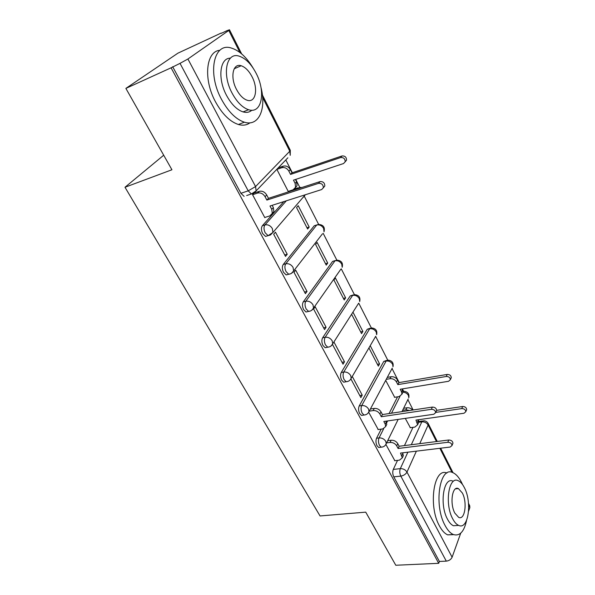 <?xml version="1.0" encoding="UTF-8"?>
<svg xmlns="http://www.w3.org/2000/svg" width="595" height="595" viewBox="0 0 595 595"><rect width="100%" height="100%" fill="white"/><g stroke="black" fill="none" stroke-linecap="round" stroke-linejoin="round"><path stroke-width="0.89" d="M381.172 429.129L376.561 438.232C375.638 440.56 375.787 443.059 377.007 445.737L378.71 447.499L380.131 447.314M386.638 360.392L383.745 361.463L359.216 405.946C358.235 408.237 358.376 410.758 359.64 413.518L361.485 415.414L363.039 415.176M370.075 328.247L367.264 329.251L341.247 372.5C340.199 374.738 340.333 377.282 341.642 380.131L343.657 382.176L345.353 381.878M352.932 295.001L350.217 295.931L322.624 337.819C321.508 340.005 321.627 342.571 322.973 345.517L325.182 347.725L327.034 347.354M335.178 260.588L332.568 261.436L303.294 301.844C302.111 303.978 302.215 306.566 303.614 309.601L306.023 312.003L308.039 311.535M316.778 224.947L314.294 225.713L283.235 264.492C281.971 266.567 282.067 269.171 283.517 272.317L286.158 274.92L288.33 274.347M283.852 201.593L262.395 225.691C261.049 227.699 261.123 230.325 262.633 233.575L265.534 236.408L268.1 235.65L265.199 232.801C263.697 229.551 263.615 226.918 264.961 224.91L286.351 200.798M418.969 421.453L418.121 419.78M413.123 409.97L407.873 399.654M403.566 391.205L402.399 388.899M399.178 382.578L392.031 368.536M387.717 360.072L375.653 336.376M371.332 327.89L358.748 303.175M354.382 294.599L341.27 268.851M310.597 310.925L308.574 311.408L306.165 308.998C304.766 305.956 304.662 303.368 305.845 301.226L335.007 260.796L336.844 260.141L323.167 233.3M318.645 224.412L304.409 196.462M299.783 187.365L295.73 179.407M292.331 172.736L285.816 159.929M221.333 33.29L226.881 30.709L229.477 29.757L228.785 30.457L187.916 59.002L255.567 186.57L289.787 151.212L262.64 97.468M125.88 88.402L171.085 67.808L438.701 563.316L395.787 565.25L365.732 512.146L320.043 515.947L124.995 187.261L171.933 169.761L125.88 88.402L177.927 53.163L221.206 33.045M460.709 533.187L452.111 557.21C451.032 559.471 449.091 560.78 446.295 561.137L439.393 561.457L393.786 476.855C392.603 474.26 392.44 471.783 393.302 469.418L397.534 460.374M404.444 445.596L412.975 427.344M468.503 503.355L469.715 505.75L469.849 507.639L468.585 511.164M439.393 561.457L438.701 563.316M246.665 195.539L251.402 193.963L248.212 190.846L180.017 63.36L187.916 59.002M180.017 63.36L171.085 67.808M253.805 193.375L252.548 194.684L264.834 217.696L265.147 217.354M276.846 169.344L288.315 191.583L288.605 191.255M309.199 227.059L298.199 205.684L296.563 207.588L307.622 229.016L309.199 227.059L306.953 227.721M287.229 254.258L275.47 232.169L273.678 234.251L285.496 256.4L287.229 254.258L284.73 254.958M327.733 263.079L317.12 242.455L315.581 244.448L326.238 265.125L327.733 263.079L325.495 263.674M307.02 291.431L295.693 270.152L294.004 272.339L305.391 293.662L307.02 291.431L304.528 292.048M345.621 297.85L335.372 277.939L333.921 280.014L344.215 299.969L345.621 297.85L343.389 298.378M326.09 327.257L315.179 306.752L313.587 309.013L324.558 329.571L326.09 327.257L323.613 327.8M332.501 344.453L343.04 364.185L344.483 361.797L342.013 362.273M351.63 314.346L361.567 333.617L362.891 331.43L360.674 331.891M350.953 379.008L360.868 397.586L362.229 395.132L359.774 395.534M368.93 347.897L378.338 366.133L379.588 363.88L377.386 364.281M368.744 412.35L378.219 429.538M385.694 380.391L394.686 397.296M389.063 413.57L397.549 396.835M294.19 189.991L295.351 188.689L297.812 187.886L296.652 189.188M163.707 155.221L124.995 187.261M385.924 444.524L394.835 460.686M379.588 363.88L370.224 345.68M362.891 331.43L352.999 312.197M405.284 418.382L410.357 427.708M297.002 188.146L295.351 188.689M172.669 66.707L240.916 193.293L244.114 196.387M344.483 361.797L333.951 342.021M362.229 395.132L352.285 376.442M264.723 217.487L269.773 215.918L272.302 213.374L271.759 209.343L269.996 206.011L321.657 189.56L323.323 187.819C323.301 184.688 321.709 183.201 318.556 183.349L266.858 200.076L265.08 196.707C263.124 193.65 260.647 192.438 257.635 193.055L259.279 191.337C262.283 190.712 264.753 191.925 266.701 194.974L268.471 198.336L320.058 181.594C323.204 181.438 324.788 182.925 324.803 186.056L323.345 187.715M272.153 205.32L273.343 207.581L273.879 211.604L272.146 213.806M254.794 192.825L259.279 191.337M252.578 194.736L257.635 193.055M266.858 200.076L268.471 198.336M278.252 167.879L283.265 166.154C286.173 165.507 288.545 166.652 290.367 169.597L292.019 172.84L290.553 174.424L288.895 171.174C287.065 168.221 284.693 167.076 281.777 167.716L276.876 169.404M288.211 191.382L293.097 189.79L295.581 187.291L295.127 183.379L293.476 180.151L343.523 163.543L345.159 161.833C345.182 158.798 343.679 157.37 340.637 157.556L290.553 174.424M292.019 172.84L341.999 155.964C345.033 155.778 346.535 157.199 346.506 160.233L345.159 161.825L346.506 160.233M295.418 179.512L296.57 181.773L297.017 185.677L295.388 187.789M253.172 68.194C246.687 57.321 239.443 50.612 231.433 48.076C213.717 41.888 207.015 73.133 221.571 99.469C228.346 111.793 235.94 119.364 244.367 122.191C258.795 126.899 266.679 108.855 260.93 87.257M219.875 50.292C205.855 51.267 203.14 79.418 215.569 101.953C222.351 114.195 229.968 121.715 238.424 124.504C242.909 125.761 246.746 125.203 249.945 122.823M251.856 110.216C249.483 112.321 246.553 112.886 243.058 111.905C236.929 109.852 231.425 104.363 226.546 95.423C217.406 78.666 219.763 57.953 230.384 58.154M232.087 93.125C236.959 102.109 242.448 107.643 248.561 109.725C261.748 114.285 266.047 92.017 256.192 73.416C251.328 64.096 245.653 58.347 239.19 56.161C226.412 51.631 221.719 74.13 232.087 93.125M252.064 76.792C248.926 70.827 245.296 67.146 241.168 65.748C232.89 62.832 229.915 77.291 236.535 89.488C239.673 95.319 243.229 98.911 247.208 100.258C255.657 103.195 258.468 88.826 252.064 76.792M462.538 484.553L461.482 482.285C458.909 477.235 456.03 474.022 452.847 472.653C439.794 465.535 433.413 504.783 445.105 525.534C447.596 530.212 450.318 533.202 453.278 534.503C459.682 536.452 464.107 531.766 466.554 520.454M446.897 473.055C433.971 467.008 427.931 505.631 439.445 525.935C441.944 530.584 444.681 533.566 447.656 534.86L453.598 534.637M457.905 525.43L453.427 525.742C451.278 524.79 449.299 522.618 447.499 519.212C439.155 504.344 443.654 476.119 453.115 481.214M452.713 518.825C454.506 522.246 456.477 524.426 458.619 525.378C468.362 530.316 472.304 502.143 464.353 487.61C462.508 483.995 460.463 481.697 458.21 480.715C448.801 475.591 444.391 503.906 452.713 518.825M462.345 492.995L458.41 488.592C452.312 485.312 449.522 503.534 454.84 513.106L458.678 517.367C464.918 520.573 467.506 502.403 462.345 492.995M377.944 429.575L382.853 428.891L385.679 426.533L385.24 424.161L383.827 421.483L433.807 414.254L435.629 412.685C435.414 410.52 433.986 409.397 431.345 409.315L381.313 416.731L379.893 414.031C378.279 411.554 376.025 410.401 373.125 410.572L374.27 408.415C377.156 408.237 379.409 409.39 381.016 411.866L382.429 414.559L432.357 407.092C434.99 407.166 436.41 408.289 436.626 410.453L436.269 411.257M385.924 421.178L386.772 424.347L386.11 425.67M370.387 409.018L374.27 408.415M369.242 411.167L373.125 410.572M381.313 416.731L382.429 414.559M387.3 377.386L391.056 376.724C393.86 376.509 396.017 377.602 397.542 380.004L398.873 382.63L397.847 384.623L396.508 381.997C394.983 379.588 392.819 378.487 390.008 378.703L386.244 379.357M394.426 397.334L399.178 396.575L401.937 394.202L401.543 391.867L400.212 389.256L448.593 381.276L450.363 379.707C450.184 377.58 448.816 376.501 446.272 376.471L397.847 384.623M398.873 382.63L447.195 374.434C449.738 374.456 451.099 375.534 451.278 377.661L450.921 378.457M402.094 388.952L402.949 392.194L402.287 393.503M394.567 460.723L399.453 460.151L402.302 457.853L400.517 453.078L450.177 447.046L452.007 445.529C451.776 443.476 450.378 442.39 447.797 442.286L398.092 448.489L396.716 445.886C395.147 443.483 392.931 442.338 390.052 442.449L391.131 440.24C394.002 440.129 396.211 441.267 397.772 443.662L399.141 446.265L448.742 440.003C451.315 440.107 452.713 441.185 452.944 443.238L452.654 443.944M402.599 452.825L403.336 455.614L402.793 456.796M387.702 440.694L391.131 440.24M386.616 442.896L390.052 442.449M398.092 448.489L399.141 446.265M410.111 427.738L414.834 427.091L417.616 424.771L415.95 420.092L464.018 413.242L465.803 411.718C465.602 409.702 464.256 408.661 461.772 408.601L435.763 412.387M409.657 410.483L405.961 409.806L402.637 410.305M403.633 408.282L406.95 407.776C409.152 407.568 411.056 408.326 412.67 410.037M436.641 410.334L462.642 406.511C465.119 406.563 466.458 407.605 466.659 409.62L466.376 410.319M417.824 419.825L418.568 422.71L418.032 423.885M382.652 446.979L381.209 447.18L379.506 445.417C378.286 442.74 378.137 440.233 379.052 437.905L383.693 428.69M376.561 438.232L379.052 437.905C381.945 437.779 384.184 438.939 385.783 441.371L386.222 443.691L385.396 445.172M365.575 414.774L363.999 415.035L362.154 413.131C360.89 410.372 360.749 407.843 361.723 405.552L386.148 361.016L387.977 360.139C392.053 360.585 393.726 362.779 392.998 366.728L392.603 364.274C391.079 361.857 388.929 360.771 386.148 361.016L383.745 361.463M359.216 405.946L361.723 405.552C364.638 405.373 366.914 406.541 368.558 409.055L369.019 411.576L367.993 413.235M347.897 381.41L346.178 381.73L344.163 379.677C342.861 376.828 342.727 374.277 343.769 372.031L369.681 328.745L371.518 327.942C375.743 328.366 377.453 330.612 376.635 334.688L376.233 332.025C374.664 329.533 372.485 328.44 369.681 328.745L367.264 329.251M341.247 372.5L343.769 372.031C346.699 371.786 349.012 372.968 350.708 375.571L351.191 378.308L349.927 380.168M329.585 346.811L327.719 347.212L325.517 344.988C324.163 342.043 324.044 339.477 325.153 337.283L352.642 295.358L354.486 294.629C358.874 295.038 360.615 297.344 359.707 301.561L359.291 298.668C357.677 296.087 355.46 294.986 352.642 295.358L350.217 295.931M322.624 337.819L325.153 337.283C328.105 336.963 330.456 338.153 332.203 340.846L332.709 343.836L331.147 345.896M303.294 301.844L305.845 301.226C308.812 300.839 311.2 302.037 313.007 304.826L313.528 308.091L311.631 310.345M290.896 273.663L288.716 274.243L286.076 271.632C284.626 268.486 284.529 265.876 285.793 263.793L316.741 224.992L318.563 224.419C323.338 224.784 325.16 227.245 324.03 231.797L323.598 228.354C321.88 225.602 319.597 224.479 316.741 224.992L314.294 225.713M283.235 264.492L285.793 263.793C288.776 263.325 291.208 264.537 293.075 267.423L293.61 271L291.327 273.432M262.395 225.691L264.961 224.91C267.966 224.352 270.435 225.572 272.361 228.569L272.919 232.489L270.375 235.025L268.1 235.65L272.919 232.489L305.28 194.773M393.302 469.418L400.316 468.637L407.88 452.185M411.301 444.733L421.825 421.825L423.595 420.799C425.581 420.814 427.084 421.647 428.103 423.305L428.117 425.038L419.75 443.662M418.612 422.279L421.825 421.825C424.585 421.684 426.682 422.755 428.117 425.038L436.462 441.557M416.381 451.151L406.973 472.088L452.111 557.21M469.849 507.639L468.637 505.252M452.029 472.378L439.869 448.295M253.946 193.107L251.402 193.963L256.133 190.883L253.641 193.434M239.911 52.486L228.785 30.457M386.676 422.785L387.605 420.933M391.503 413.205L399.989 396.359M332.568 261.436L335.007 260.796C337.848 260.35 340.095 261.465 341.761 264.128L342.185 267.281C343.196 262.908 341.418 260.528 336.844 260.141M303.234 197.332L305.347 194.751M300.676 187.879L297.812 187.886M402.986 391.279L403.886 391.279C407.828 391.741 409.472 393.89 408.817 397.728L408.438 395.459C407.24 393.451 405.411 392.35 402.956 392.164L401.937 394.202M322.386 233.909L293.61 271C292.569 272.919 290.933 273.998 288.716 274.243L286.158 274.92M340.831 269.215L313.528 308.091C312.501 310.077 310.85 311.185 308.574 311.408L306.023 312.003M358.592 303.309L332.709 343.836C331.698 345.888 330.039 347.011 327.719 347.212L325.182 347.725M375.72 336.264L351.191 378.308C350.21 380.413 348.536 381.551 346.178 381.73L343.657 382.176M392.246 368.134L369.019 411.576C368.06 413.726 366.386 414.879 363.999 415.035L361.485 415.414M408.2 398.985L401.982 411.636M240.916 193.293L248.212 190.846L255.567 186.57L256.133 190.883L287.854 157.809M393.786 476.855L400.814 476.112C399.632 473.501 399.468 471.009 400.316 468.637C403.202 468.577 405.426 469.723 406.973 472.088C405.731 474.26 403.678 475.606 400.814 476.112L446.295 561.137M262.38 94.947L290.241 150.148L289.787 151.212L290.219 155.34L290.308 150.275M271.759 209.343L273.343 207.581M265.08 196.707L266.701 194.974M318.556 183.349L320.058 181.594M290.367 169.597L288.895 171.174M283.265 166.154L281.777 167.716M296.57 181.773L295.127 183.379M341.999 155.964L340.637 157.556M385.24 424.161L386.341 421.974M379.893 414.031L381.016 411.866M431.345 409.315L432.357 407.092M397.542 380.004L396.508 381.997M391.056 376.724L390.008 378.703M402.562 389.859L401.543 391.867M447.195 374.434L446.272 376.471M401.878 455.658L402.919 453.427M396.716 445.886L397.772 443.662M447.797 442.286L448.742 440.003M406.95 407.776L405.961 409.806M418.196 420.561L417.236 422.614M462.642 406.511L461.772 408.601M301.806 187.514L299.605 187.388M378.71 447.499L381.209 447.18C383.619 447.046 385.292 445.886 386.222 443.691L398.159 419.408M418.538 421.513L422.465 420.963M453.055 472.742L440.672 448.199M437.265 441.453L428.251 423.603M241.659 53.9L229.506 29.817M272.302 213.374L273.879 211.604M323.323 187.819L324.803 186.056M297.017 185.677L295.581 187.291M244.367 122.191L238.424 124.504M243.058 111.905L248.561 109.725M234.214 68.76L241.168 65.748M453.278 534.503L447.656 534.86M453.427 525.742L458.619 525.378M455.502 488.859L458.41 488.592M385.679 426.533L386.772 424.347M435.629 412.685L436.626 410.453M451.278 377.661L450.363 379.707M402.302 457.853L403.336 455.614M452.007 445.529L452.944 443.238M418.568 422.71L417.616 424.771M466.659 409.62L465.803 411.718"/></g></svg>
